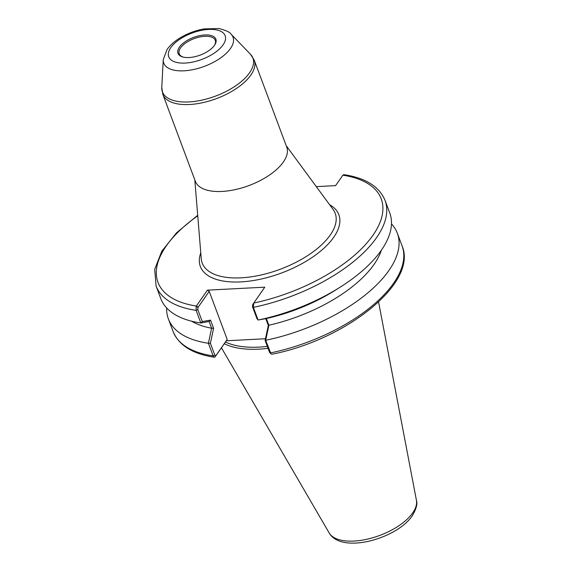 <?xml version="1.0" encoding="UTF-8"?>
<svg xmlns="http://www.w3.org/2000/svg" width="571" height="571" viewBox="0 0 571 571"><rect width="100%" height="100%" fill="white"/><g stroke="black" fill="none" stroke-linecap="round" stroke-linejoin="round"><path stroke-width="0.86" d="M214.475 45.33A20.228 9.443 -20.5 0 0 214.767 44.895A20.228 9.443 -20.5 0 0 206.759 34.917A20.228 9.443 -20.5 0 0 182.092 44.138A20.228 9.443 -20.5 0 0 182.584 56.929A20.228 9.443 -20.5 0 0 214.475 45.33A19.25 8.986 159.5 0 0 215.267 40.313A19.25 8.986 159.5 0 0 199.507 37.029A19.25 8.986 159.5 0 0 180.536 47.921A19.25 8.986 159.5 0 0 179.201 53.795A19.25 8.986 159.5 0 0 183.098 57.064M194.804 179.886L201.256 258.77A70.99 33.132 -20.5 0 0 280.304 269.226A70.99 33.132 -20.5 0 0 333.1 209.471L286.214 145.705M329.56 204.668A73.923 34.503 159.5 0 1 281.689 272.938A73.923 34.503 159.5 0 1 200.771 252.817M195.332 181.285A48.792 22.776 -20.5 0 0 249.013 185.532A48.792 22.776 -20.5 0 0 286.742 147.111L254.238 60.176A48.792 22.776 -20.5 0 1 216.509 98.597A48.792 22.776 -20.5 0 1 162.828 94.358L195.332 181.285M268.056 348.346A85.564 39.934 159.5 0 1 224.303 343.721M267.335 346.411A84.094 39.249 159.5 0 1 225.495 342.015M265.472 338.746L226.352 340.787L215.103 356.882L215.959 355.569L214.853 355.219L210.392 343.307L208.415 343.299L213.133 355.911L214.289 357.218L215.103 356.882M316.298 186.631L335.598 185.625L342.864 175.204L343.892 174.655M210.392 343.307L213.604 328.296L210.542 320.117L202.27 321.566L197.816 309.653L197.98 307.476L196.188 306.299L207.423 290.154L264.787 287.17L252.796 304.457M226.352 340.787L227.201 339.452L209.222 291.353L207.423 290.154M265.108 340.459L269.562 352.371L271.018 353.927L265.686 340.316L265.108 340.459L268.313 325.449L268.898 325.284L266.379 318.539M265.686 340.316L268.898 325.284M265.772 318.654L268.313 325.449M258.085 319.981L253.367 307.369A122.23 57.05 -20.5 0 0 385.04 200.342L389.772 213.004A122.23 57.05 159.5 0 1 339.988 287.284L335.02 290.418A108.055 50.426 159.5 0 1 266.436 318.532L258.135 320.017L256.979 318.718L252.525 306.805L253.367 307.369L253.71 303.051A119.175 55.623 159.5 0 0 372.984 235.238A119.175 55.623 159.5 0 0 342.864 175.204M252.689 304.629L252.525 306.805M271.953 354.213L271.018 353.927M339.988 287.284A122.23 57.05 159.5 0 1 258.135 320.017M381.357 250.226A108.055 50.426 159.5 0 1 268.934 325.22M391.485 223.903A122.23 57.05 159.5 0 1 397.345 233.254A122.23 57.05 159.5 0 1 265.708 340.266M227.201 339.452L215.959 355.569M213.604 328.296L211.605 328.211L208.415 343.299M210.542 320.117L209.122 321.473L211.663 328.268M202.27 321.566L200.799 323L209.122 321.473M196.188 306.299L196.096 310.353L200.814 322.965M197.98 307.476L209.222 291.353M208.372 343.257A122.23 57.05 159.5 0 1 168.366 318.868A122.23 57.05 159.5 0 1 166.653 307.962M211.605 328.211A108.055 50.426 159.5 0 1 191.57 321.188M200.799 323A122.23 57.05 159.5 0 1 160.794 298.612L156.061 285.957A122.23 57.05 -20.5 0 0 196.096 310.353L197.816 309.653M170.808 47.6A30.12 14.054 -20.5 0 0 199.843 60.126A30.12 14.054 -20.5 0 0 220.149 30.998A30.12 14.054 -20.5 0 0 170.808 47.6M163.256 59.641A36.979 17.258 -20.5 0 0 204.447 66.336A36.979 17.258 -20.5 0 0 231.134 34.26C230.027 32.204 225.952 30.306 218.914 28.55L204.204 28.893C195.625 30.399 187.595 33.396 180.122 37.879C174.526 41.269 170.172 45.138 167.06 49.484L163.256 59.641L161.779 87.342A48.292 22.54 -20.5 0 0 215.567 96.085A48.292 22.54 -20.5 0 0 250.426 54.195L254.238 60.176M198.144 307.234L196.345 306.042A119.175 55.623 159.5 0 1 197.744 215.788M329.146 532.907C341.194 554.327 396.645 538.953 412.212 515.87C416.273 509.054 417.679 503.85 416.43 500.275A46.743 21.812 159.5 0 1 412.726 512.851A46.743 21.812 159.5 0 1 368.416 538.896A46.743 21.812 159.5 0 1 329.146 532.907L221.455 347.81M253.21 303.829L253.61 303.201M269.562 352.371L270.404 352.935A122.23 57.05 159.5 0 0 402.077 245.908L397.345 233.254M216.131 355.333L215.274 356.668M214.853 355.219L213.133 355.911A122.23 57.05 159.5 0 1 173.099 331.523C178.88 345.369 192.613 353.934 214.289 357.218M161.779 87.342L162.828 94.358M231.134 34.26L250.426 54.195M416.43 500.275L378.573 301.995M252.867 304.35L253.66 303.122M385.04 200.342C379.265 186.496 365.533 177.931 343.849 174.647M271.91 354.227C345.962 339.888 418.086 282.766 402.077 245.908M168.366 318.868L173.099 331.523M197.702 215.281L176.475 232.868L161.786 251.233L154.705 269.305L156.061 285.957"/></g></svg>
